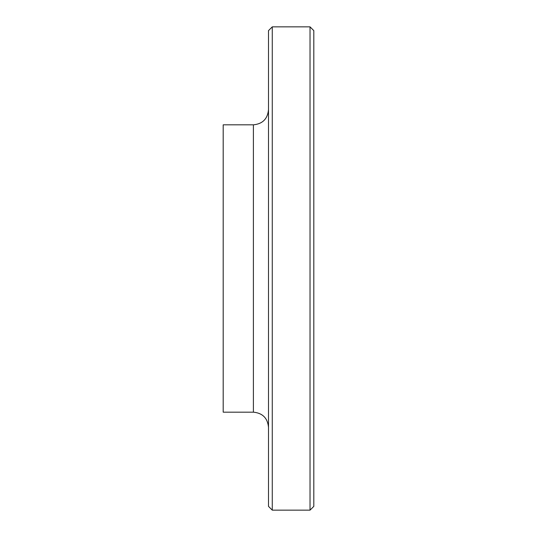 <?xml version="1.0" encoding="UTF-8"?>
<svg xmlns="http://www.w3.org/2000/svg" width="537" height="537" viewBox="0 0 537 537"><rect width="100%" height="100%" fill="white"/><g stroke="black" fill="none" stroke-linecap="round" stroke-linejoin="round"><path stroke-width="0.81" d="M268.5 30.629L268.5 506.378L272.279 510.15M272.272 268.5L272.272 26.85L310.03 26.85L310.03 510.15L272.272 510.15L272.272 268.5M253.397 412.168L253.397 124.832L223.191 124.832L223.191 412.168L253.397 412.168C262.566 413.067 267.601 418.101 268.5 427.271M310.03 26.85L313.809 30.622L313.809 506.378L310.03 510.15M268.5 30.622L272.279 26.85M253.397 124.832C262.566 123.933 267.601 118.899 268.5 109.729"/></g></svg>

